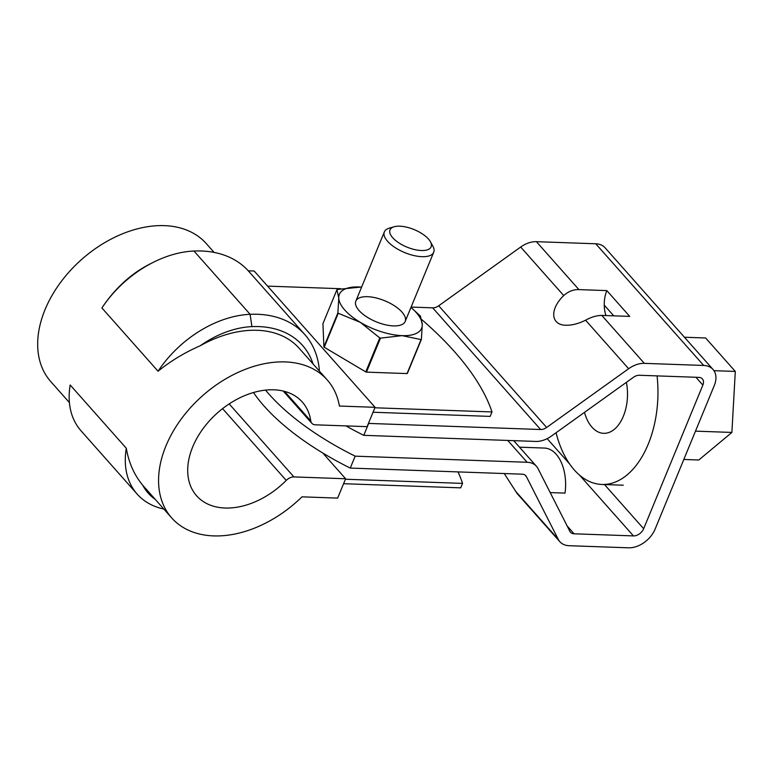 <?xml version="1.0" encoding="UTF-8"?>
<svg xmlns="http://www.w3.org/2000/svg" width="774" height="774" viewBox="0 0 774 774"><rect width="100%" height="100%" fill="white"/><g stroke="black" fill="none" stroke-linecap="round" stroke-linejoin="round"><path stroke-width="1.16" d="M421.637 319.488A311.39 132.567 -157.6 0 1 491.993 411.942L490.155 416.402L373.039 412.242M491.993 411.942L374.877 407.782M343.588 483.702L460.704 487.852L462.542 483.392A311.39 132.567 22.4 0 0 458.034 471.908M345.427 479.232L462.542 483.392M340.705 288.712L267.562 286.119M311.825 423.281A8.901 6.066 -41.6 0 0 315.415 424.82L367.099 426.658L375.071 407.308L339.409 406.04A103.958 70.898 138.4 0 0 327.228 379.928A103.958 70.898 138.4 0 0 202.401 395.872A103.958 70.898 138.4 0 0 171.683 517.903A103.958 70.898 138.4 0 0 301.986 496.84L337.648 498.108L345.62 478.758L293.936 476.919A8.901 6.066 -41.6 0 0 286.235 480.402A70.637 48.172 -41.6 0 1 196.606 495.786A70.637 48.172 -41.6 0 1 217.484 412.871A70.637 48.172 -41.6 0 1 302.295 402.035A70.637 48.172 -41.6 0 1 310.761 420.911A8.901 6.066 -41.6 0 0 311.825 423.281L283.226 391.044M375.071 407.308L254.172 271.016L248.261 270.803M313.064 363.964A108.408 73.936 138.4 0 0 251.918 326.618L250.108 314.312A117.3 80.003 138.4 0 1 304.821 334.562A117.3 80.003 138.4 0 1 319.343 369.972L318.888 370.523M214.117 252.421L206.319 243.636A103.958 70.898 138.4 0 0 81.502 259.58A103.958 70.898 138.4 0 0 50.784 381.611L69.408 402.596M126.307 448.252A94.302 64.319 138.4 0 0 137.182 494.122L81.057 430.837A94.302 64.319 138.4 0 1 70.173 384.978L126.307 448.252C128.765 462.688 134.231 474.994 142.697 485.192A103.958 70.898 138.4 0 0 143.616 486.256L171.683 517.903M327.228 379.928L299.161 348.281A103.958 70.898 138.4 0 0 200.147 345.804C184.851 352.451 170.822 360.926 158.051 371.23L101.916 307.955C111.166 293.946 122.321 282.22 135.382 272.796A85.411 58.253 138.4 0 1 150.127 263.924L153.088 262.425A94.302 64.319 138.4 0 0 102.139 307.626A94.302 64.319 138.4 0 0 101.916 307.955M142.697 485.192A85.411 58.253 138.4 0 0 155.274 499.394M137.182 494.122A94.302 64.319 138.4 0 0 163.836 509.05M304.821 334.562L248.686 271.287A117.3 80.003 138.4 0 0 193.974 251.028A94.302 64.319 138.4 0 0 153.088 262.425M193.974 251.028L250.108 314.312A94.302 64.319 138.4 0 0 158.051 371.23M251.918 326.618A85.411 58.253 138.4 0 0 200.147 345.804M345.62 478.758L322.787 453.013M411.11 307.075L432.666 307.839A8.901 6.066 -41.6 0 0 438.703 305.778L546.647 427.461A8.901 6.066 -41.6 0 1 540.61 429.522L368.666 423.417L363.761 435.327L535.705 441.432A23.133 15.78 -41.6 0 0 551.407 436.072L633.393 377.325A8.901 6.066 138.4 0 1 639.43 375.264L698.787 377.373A8.901 6.066 138.4 0 1 702.376 378.912A8.901 6.066 138.4 0 1 702.869 385.075L695.952 377.277M524.985 475.013L526.397 476.61A8.901 6.066 138.4 0 0 525.788 475.72A8.901 6.066 138.4 0 0 522.198 474.181L350.254 468.077L355.169 456.167L527.113 462.272A23.133 15.78 138.4 0 1 536.44 466.277A23.133 15.78 138.4 0 1 538.007 468.58L569.896 531.37A8.901 6.066 -41.6 0 0 570.506 532.26A8.901 6.066 -41.6 0 0 574.085 533.799L633.451 535.908A8.901 6.066 -41.6 0 0 643.668 528.719L702.869 385.075M526.397 476.61L558.286 539.391A23.133 15.78 138.4 0 0 559.854 541.703A23.133 15.78 138.4 0 0 569.18 545.709L628.536 547.808A23.133 15.78 138.4 0 0 655.104 529.126L714.305 385.471A23.133 15.78 -41.6 0 0 713.028 369.469A23.133 15.78 -41.6 0 0 703.701 365.463L595.757 243.781A23.133 15.78 -41.6 0 1 605.084 247.777L713.028 369.469M546.647 427.461L628.633 368.724A23.133 15.78 -41.6 0 1 644.336 363.354L703.701 365.463M253.475 392.534A174.479 74.285 22.4 0 0 350.254 468.077M355.169 456.167A174.479 74.285 -157.6 0 1 265.55 390.125M504.242 473.543L517.129 493.541L559.854 541.703M550.198 492.583L565.02 493.106A37.81 22.485 -88 0 0 544.461 448.069L519.499 447.178M363.761 435.327A174.479 74.285 -157.6 0 1 345.949 425.903M628.633 368.724L585.589 320.204C578.468 323.696 571.947 325.38 566.017 325.235C550.672 325.138 549.453 309.348 563.724 295.562C568.484 291.353 573.544 289.379 578.923 289.611L606.835 290.608A23.578 14.019 -88 0 0 604.242 305.13A23.578 14.019 -88 0 0 605.945 315.56M585.589 320.204C591.249 317.079 596.657 315.482 601.804 315.415L629.717 316.402L606.835 290.608M604.242 305.13L613.743 315.831M438.703 305.778L520.679 247.032A23.133 15.78 -41.6 0 1 536.392 241.672L595.757 243.781M684.439 337.232L705.636 337.986L735.3 371.433L731.885 432.434L698.796 459.998L683.81 459.466M626.379 382.346A37.81 22.485 92 0 1 603.652 433.324A37.81 22.485 92 0 1 591.965 427.171A37.81 22.485 92 0 1 584.476 412.378M657.068 375.893A88.971 52.903 92 0 1 601.843 484.456A88.971 52.903 92 0 1 574.318 469.973A88.971 52.903 92 0 1 556.071 432.734M604.31 306.727A88.971 52.903 92 0 1 605.587 306.639M735.3 371.433L713.957 370.669M731.885 432.434L695.487 431.147M430.412 241.72L432.85 246.113A26.693 11.358 -157.6 0 1 433.711 252.247A26.693 11.358 -157.6 0 1 421.985 256.678A26.693 11.358 -157.6 0 1 394.875 247.428A26.693 11.358 -157.6 0 1 384.359 231.91A26.693 11.358 -157.6 0 1 389.293 228.156L394.121 226.763A22.243 9.472 -157.6 0 1 399.771 226.192A22.243 9.472 -157.6 0 1 430.412 241.72A22.243 9.472 -157.6 0 1 406.96 247.109A22.243 9.472 -157.6 0 1 394.121 226.763M411.12 307.588L410.955 307.452A44.486 18.934 -157.6 0 1 422.256 324.567A44.486 18.934 -157.6 0 1 402.093 335.635L380.469 338.132A51.152 21.778 -157.6 0 1 379.782 337.919L365.773 371.907L324.238 347.245A51.152 21.778 -157.6 0 1 323.89 346.849L322.952 323.629L336.961 289.64L338.76 298.029A44.486 18.934 -157.6 0 1 358.913 286.961A44.486 18.934 -157.6 0 1 361.603 287.115M421.066 339.573L407.056 373.571A51.152 21.778 -157.6 0 0 407.385 373.387L421.395 339.399A51.152 21.778 -157.6 0 1 421.066 339.573L402.093 335.635A44.486 18.934 -157.6 0 1 360.345 322.361L379.782 337.919M324.238 347.245L338.248 313.257L360.345 322.361A44.486 18.934 -157.6 0 1 338.76 298.029L337.899 312.86L323.89 346.849M367.553 296.694A26.693 11.358 -157.6 0 1 399.249 309.406A26.693 11.358 -157.6 0 1 400.245 325.215A26.693 11.358 -157.6 0 1 376.174 321.8A26.693 11.358 -157.6 0 1 356.688 307.268A26.693 11.358 -157.6 0 1 367.553 296.694M407.056 373.571L366.46 372.13A51.152 21.778 -157.6 0 1 365.773 371.907M421.395 339.399L422.256 324.567L420.456 316.179A51.152 21.778 -157.6 0 0 420.098 315.782L411.11 307.588M380.469 338.132L366.46 372.13M336.961 289.64A51.152 21.778 -157.6 0 1 337.29 289.457L360.897 287.067M222.573 408.633L286.235 480.402M284.571 391.383L310.761 420.911M229.172 403.912L293.936 476.919M558.286 539.391L515.242 490.871M574.085 533.799L567.168 525.991M633.451 535.908L579.474 475.062M569.577 463.897L547.17 438.645M643.668 528.719L604.388 484.437M432.666 307.839L540.61 429.522M644.336 363.354L601.804 315.415M578.923 289.611L536.392 241.672M563.724 295.562L520.679 247.032M507.744 440.445L527.113 462.272M536.44 466.277L513.713 440.658M623.283 485.211L601.843 484.456M384.359 231.91L355.827 301.125M433.711 252.247L405.179 321.462"/></g></svg>
